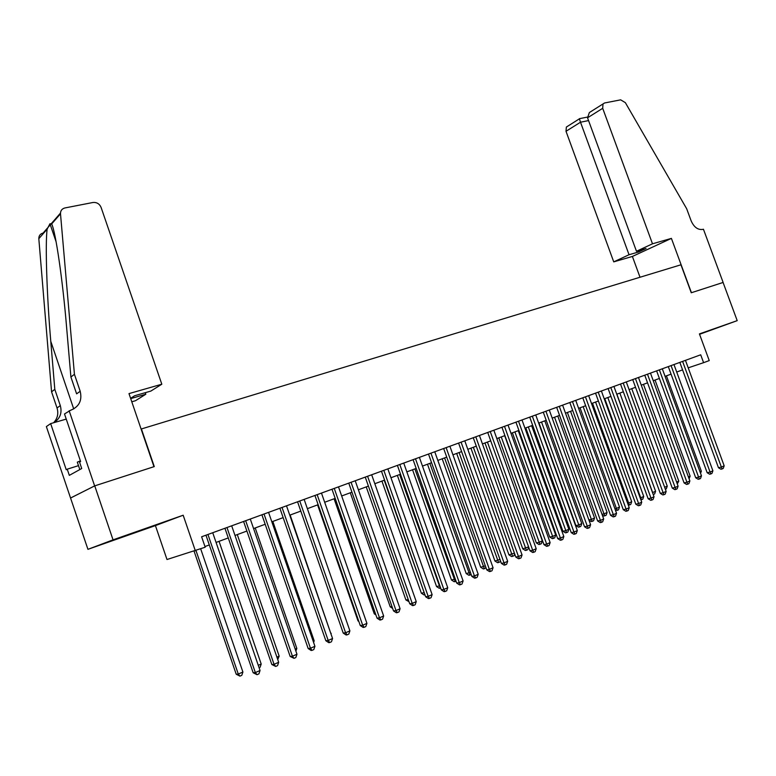 <?xml version="1.0" encoding="UTF-8"?>
<svg xmlns="http://www.w3.org/2000/svg" width="776" height="776" viewBox="0 0 776 776"><rect width="100%" height="100%" fill="white"/><g stroke="black" fill="none" stroke-linecap="round" stroke-linejoin="round"><path stroke-width="1.16" d="M121.337 537.409L142.541 529.824L121.337 537.409M699.525 334.194L714.25 328.888L699.486 334.078M69.151 410.737L94.633 485.902L153.968 466.686L128.991 393.607L161.815 384.217L101.074 207.367C99.444 203.778 96.738 202.148 92.936 202.497L64.961 207.939C61.925 208.744 60.441 210.694 60.499 213.807L74.428 374.304L80.19 391.269C82.372 400.513 79.084 406.886 70.335 410.397L64.505 413.967L80.617 461.536L79.559 462.137L81.722 468.51L69.326 475.368L67.231 469.17L66.241 469.732L50.653 423.609L46.366 426.587L87.931 549.33L155.423 525.604L166.995 559.515L205.194 547.226L201.614 536.779L700.699 354.797L703.599 362.673L709.245 360.588L699.418 333.903L737.2 320.643L699.564 334.291M70.597 498.017L94.74 485.863L113.044 539.853L87.931 549.33M94.74 485.863L154.279 466.589L141.407 428.953L680.95 264.791L691.251 292.765L723.077 282.464L737.2 320.643M155.423 525.604L183.175 515.225L113.044 539.853M183.175 515.225L195.377 550.863M688.205 367.843L703.599 362.673M204.961 546.547L209.297 544.946M216.067 542.434L228.27 537.923M234.992 535.44L246.894 531.036M253.577 528.563L265.179 524.266M271.833 521.812L283.153 517.621M289.758 515.177L300.797 511.093M307.364 508.668L318.141 504.681M324.669 502.266L335.193 498.376M341.673 495.971L351.935 492.178M358.386 489.792L368.406 486.086M374.818 483.72L384.595 480.101M390.968 477.744L400.513 474.214M406.847 471.866L416.169 468.423M422.464 466.085L431.572 462.719M437.829 460.41L446.724 457.122M452.941 454.814L461.623 451.603M467.812 449.314L476.289 446.181M482.439 443.911L490.713 440.846M496.834 438.585L504.924 435.588M510.996 433.338L518.902 430.418M524.945 428.187L532.666 425.326M538.67 423.104L546.217 420.311M552.192 418.109L559.564 415.383M565.5 413.181L572.698 410.514M578.605 408.331L585.647 405.732M591.516 403.559L598.393 401.017M604.232 398.854L610.955 396.371M616.765 394.218L623.332 391.793M629.103 389.649L635.525 387.282M641.267 385.158L647.543 382.83M653.256 380.715L659.387 378.455M665.071 376.35L671.065 374.129M676.711 372.043L682.57 369.88M679.834 362.402L718.469 467.744L721.37 467.065L682.599 361.393M724.173 465.823L723.213 468.462L722.097 468.956L721.37 467.065L724.173 465.823L685.46 360.355M722.097 468.956L720.933 469.228L718.469 467.744M700 471.818L701.339 471.226L666.429 375.846M701.339 471.226L700.563 473.36M80.394 460.905L77.309 462.147L79.821 469.558M652.49 243.8L602.7 108.31L587.539 117.806L636.475 251.269L652.49 243.8L671.405 238.387L691.426 292.707L723.125 282.445L703.434 229.221L702.833 229.395C697.934 230.094 694.045 227.271 691.173 220.927L686.673 208.744L625.359 102.665L620.674 99.842L604.572 102.975L603.01 103.945L602.7 108.31M640.016 277.245L632.392 256.449L671.405 238.387M632.392 256.449L613.738 261.871L629.045 254.732L638.59 251.977L646.049 248.514L636.475 251.269M629.045 254.732L580.506 122.22L566.014 131.29L566.364 127.051L567.867 126.1M613.738 261.871L566.014 131.29M638.59 251.977L638.153 250.784M579.371 118.689L580.506 122.22L588.557 120.581M592.36 110.658L589.372 112.549L587.539 117.806M130.698 398.612L145.82 394.237L145.287 392.685M145.82 394.237L135.49 400.717L131.784 401.793M74.428 374.304L70.897 377.01L66.61 327.346C62.672 279.826 55.639 231.743 51.662 223.944L49.955 223.769L47.132 229.153C45.153 243.906 46.832 295.831 50.779 341.324L54.805 389.348L60.305 405.605C62.255 412.851 60.14 418.536 53.951 422.648M54.805 389.348L51.565 391.832L57.026 407.972C58.704 413.627 57.55 418.565 53.554 422.765M80.19 391.269L76.611 393.849L70.897 377.01M47.132 229.153L38.819 238.698L51.565 391.832M94.633 485.902L70.5 498.047M161.815 384.217L150.864 391.075L134.626 395.75L130.601 398.321M66.241 419.098L50.653 423.609M38.819 238.698C38.781 235.729 40.216 233.838 43.126 233.042L60.48 213.09M78.492 465.649L67.231 469.17M668.301 366.611L707.169 472.73L710.059 472.05L671.065 365.603M712.902 470.799L711.941 473.447L710.806 473.952L710.059 472.05L712.902 470.799L673.966 364.545M710.806 473.952L709.642 474.223L707.169 472.73M656.612 370.87L695.703 477.774L698.584 477.104L659.367 369.871M701.475 475.834L700.505 478.511L699.351 479.025L698.584 477.104L701.475 475.834L662.306 368.794M699.351 479.025L698.196 479.287L695.703 477.774M644.759 375.196L684.073 482.905L686.944 482.245L647.494 374.197M689.874 480.955L688.904 483.642L687.73 484.166L686.944 482.245L689.874 480.955L650.472 373.11M687.73 484.166L686.576 484.428L684.073 482.905M632.721 379.58L672.268 488.104L675.13 487.454L635.447 378.591M678.098 486.145L677.128 488.851L675.935 489.384L675.13 487.454L678.098 486.145L638.473 377.485M675.935 489.384L674.79 489.637L672.268 488.104M688.39 476.9L690.145 476.134L655.041 380.065M690.145 476.134L689.078 478.782M676.614 482.061L678.787 481.101L643.479 384.333M678.787 481.101L677.303 483.962M664.654 487.289L667.263 486.154L631.761 388.669M667.263 486.154L666.322 488.783L665.352 489.21M616.872 394.179L652.635 492.556L655.584 491.266L619.869 393.073M652.519 492.585L653.208 494.496M655.584 491.266L654.634 493.924L653.45 494.438M620.509 384.033L660.289 493.381L663.14 492.741L623.225 383.043M666.157 491.412L665.178 494.137L663.965 494.671L663.14 492.741L666.157 491.412L626.29 381.928M663.965 494.671L662.83 494.933L660.289 493.381M604.776 398.651L640.733 497.775L643.731 496.465L607.812 397.525M640.171 497.901L640.733 497.775L641.577 499.657L640.869 499.812M643.731 496.465L642.77 499.133L641.577 499.657M608.122 388.553L648.135 498.735L650.977 498.105L610.819 387.573M654.032 496.756L653.043 499.511L651.821 500.045L650.977 498.105L654.032 496.756L613.932 386.438M651.821 500.045L650.686 500.297L648.135 498.735M592.495 403.2L628.667 503.061L631.703 501.732L595.58 402.055M627.638 503.284L628.667 503.061L629.53 504.953L628.298 505.108M631.703 501.732L630.742 504.419L629.53 504.953M595.541 393.141L635.796 504.167L638.619 503.546L598.228 392.161M641.733 502.179L640.733 504.953L639.492 505.506L638.619 503.546L641.733 502.179L601.39 391.007M639.492 505.506L638.357 505.748L635.796 504.167M580.031 407.807L616.416 508.425L619.5 507.077L583.164 406.643M614.912 508.755L616.416 508.425L617.298 510.327L615.387 510.055M619.5 507.077L618.53 509.783L617.298 510.327M582.776 397.797L623.264 509.687L626.087 509.075L585.443 396.827M629.239 507.688L628.24 510.482L626.979 511.035L626.087 509.075L629.239 507.688L588.654 395.653M626.979 511.035L625.854 511.277L623.264 509.687M567.392 412.483L603.99 513.867L607.113 512.5L570.564 411.309M601.992 514.304L603.99 513.867L604.892 515.778L603.815 516.011L602.263 515.06M607.113 512.5L606.143 515.235L604.892 515.778M569.817 402.521L610.547 515.293L613.35 514.692L572.465 401.551M616.551 513.285L615.552 516.098L614.272 516.661L613.35 514.692L616.551 513.285L575.724 400.368M614.272 516.661L613.147 516.894L610.547 515.293M554.559 417.226L591.37 519.396L594.542 518.009L557.779 416.033M588.868 519.93L591.37 519.396L592.301 521.317L591.225 521.54L588.945 520.124M594.542 518.009L593.562 520.754L592.301 521.317M556.654 407.322L597.636 520.977L600.43 520.395L559.292 406.362M603.679 518.96L602.671 521.792L601.371 522.364L600.43 520.395L603.679 518.96L562.6 405.15M601.371 522.364L600.255 522.597L597.636 520.977M539.01 422.978L575.899 525.565L578.566 525.003L581.787 523.596L544.8 420.834M541.532 422.047L579.517 526.933L578.45 527.156L575.899 525.565M581.787 523.596L580.797 526.361L579.517 526.933M543.287 412.192L584.532 526.758L587.296 526.186L545.916 411.241M590.604 524.731L589.585 527.583L588.266 528.165L587.296 526.186L590.604 524.731L549.272 410.009M588.266 528.165L587.151 528.388L584.532 526.758M525.808 427.867L562.91 531.25L565.558 530.697L568.827 529.271L531.638 425.714M528.31 426.936L566.538 532.627L565.471 532.85L562.91 531.25M568.827 529.271L567.848 532.055L566.538 532.627M529.727 417.139L571.214 532.627L573.968 532.064L532.326 416.188M577.315 530.58L576.296 533.461L574.958 534.053L573.968 532.064L577.315 530.58L535.741 414.947M574.958 534.053L573.852 534.276L571.214 532.627M512.403 432.824L549.728 537.021L552.366 536.478L555.684 535.033L518.261 430.651M514.886 431.902L553.366 538.418L552.308 538.631L549.728 537.021M555.684 535.033L554.685 537.836L553.366 538.418M515.943 422.163L557.682 538.583L560.418 538.04L518.523 421.222M563.832 536.536L562.804 539.427L561.436 540.028L560.418 538.04L563.832 536.536L521.996 419.962M561.436 540.028L560.34 540.251L557.682 538.583M498.793 437.858L536.342 542.88L538.961 542.356L542.327 540.882L504.681 435.675M501.257 436.946L539.98 544.296L538.932 544.51L536.342 542.88M542.327 540.882L541.328 543.704L539.98 544.296M501.946 427.275L543.947 544.636L546.663 544.102L504.507 426.334M550.126 542.579L549.088 545.499L547.71 546.11L546.663 544.102L550.126 542.579L508.028 425.054M547.71 546.11L546.614 546.323L543.947 544.636M484.971 442.97L522.752 548.826L528.592 546.896M487.415 442.068L526.4 550.271L525.362 550.475L522.752 548.826M528.669 547.109L527.767 549.67L526.4 550.271M487.726 432.455L529.989 550.795L532.685 550.271L490.257 431.534M536.197 548.719L535.159 551.658L533.752 552.279L532.685 550.271L536.197 548.719L493.846 430.224M533.752 552.279L532.675 552.483L529.989 550.795M470.935 448.159L508.949 554.869L514.401 553.113M473.36 447.267L512.596 556.334L511.568 556.528L508.949 554.869M514.653 553.831L513.993 555.723L512.596 556.334M473.273 437.722L515.798 557.042L518.475 556.528L475.795 436.81M522.054 554.956L521.006 557.915L519.58 558.545L518.475 556.528L522.054 554.956L479.432 435.481M519.58 558.545L518.504 558.749L515.798 557.042M456.686 453.436L494.923 561.009L499.977 559.428M459.082 452.544L498.58 562.493L497.562 562.687L494.923 561.009M500.413 560.67L499.996 561.872L498.58 562.493M458.587 443.077L501.383 563.395L504.041 562.901L461.08 442.165M507.669 561.3L506.621 564.278L505.176 564.928L504.041 562.901L507.669 561.3L464.785 440.816M505.176 564.928L504.109 565.122L501.383 563.395M442.204 458.791L480.674 567.246L485.31 565.85M444.58 457.908L484.34 568.75L483.332 568.934L480.674 567.246M485.951 567.634L484.34 568.75M443.668 448.518L486.736 569.846L489.365 569.371L446.142 447.616M493.061 567.741L492.003 570.748L490.529 571.398L489.365 569.371L493.061 567.741L449.896 446.248M490.529 571.398L489.472 571.592L486.736 569.846M427.498 464.232L466.201 573.58L470.411 572.378M429.846 463.359L469.878 575.103L468.869 575.288L466.201 573.58M471.178 574.531L469.878 575.103M428.498 454.047L471.837 576.413L474.446 575.947L430.942 453.155M478.2 574.288L477.143 577.325L475.639 577.984L474.446 575.947L478.2 574.288L434.764 451.768M475.639 577.984L474.592 578.168L471.837 576.413M412.551 469.761L451.496 580.012L455.26 579.012M414.879 468.898L455.182 581.563L454.183 581.738L451.496 580.012M456.026 581.185L455.182 581.563M413.084 459.673L456.695 583.077L459.285 582.63L415.5 458.791M463.097 580.952L462.03 584.008L460.507 584.687L459.285 582.63L463.097 580.952L419.389 457.374M460.507 584.687L459.47 584.861L456.695 583.077M397.36 475.378L436.548 586.559L439.856 585.764M399.659 474.524L440.235 588.13L439.255 588.295L436.548 586.559M397.409 465.387L441.301 589.867L443.862 589.43L399.795 464.514M447.742 587.723L446.666 590.808L445.123 591.487L443.862 589.43L447.742 587.723L403.743 463.078M445.123 591.487L444.095 591.661L441.301 589.867M381.928 481.091L421.358 593.203L424.191 592.622M384.198 480.247L424.831 594.435M424.957 594.814L424.074 594.959L421.358 593.203M381.462 471.197L425.646 596.763L428.177 596.346L383.829 470.343M432.125 594.61L431.049 597.714L429.467 598.412L428.177 596.346L432.125 594.61L387.845 468.879M429.467 598.412L428.449 598.577L425.646 596.763M366.233 486.891L405.916 599.964L408.254 599.586M408.991 601.681L405.916 599.964M365.253 477.114L409.718 603.777L412.231 603.388L367.591 476.26M416.246 601.613L415.16 604.747L413.55 605.455L412.231 603.388L416.246 601.613L371.675 474.776M413.55 605.455L412.551 605.61L409.718 603.777M350.286 492.789L390.221 606.832L391.996 606.56M392.646 608.413L390.221 606.832M348.773 483.128L393.519 610.916L396.002 610.537L351.072 482.284M400.086 608.743L398.99 611.895L397.36 612.613L396.002 610.537L400.086 608.743L355.224 480.771M397.36 612.613L396.371 612.768L393.519 610.916M334.078 498.784L374.255 613.826L375.458 613.641M375.894 614.893L374.255 613.826M331.992 489.239L377.049 618.171L379.493 617.822L334.262 488.414M383.645 615.989L382.549 619.17L380.89 619.908L379.493 617.822L383.645 615.989L338.491 486.872M380.89 619.908L379.91 620.043L377.049 618.171M317.588 504.885L358.027 620.926L358.628 620.839M358.851 621.469L358.027 620.926M314.93 495.466L360.277 625.563L362.693 625.233L317.161 494.651M366.922 623.361L365.816 626.572L364.128 627.318L362.693 625.233L366.922 623.361L321.468 493.08M364.128 627.318L363.158 627.454L360.277 625.563M297.567 501.791L343.215 633.08L345.592 632.77L299.759 500.995M349.898 630.869L348.783 634.108L347.066 634.865L345.592 632.77L349.898 630.869L304.144 499.395M347.066 634.865L346.106 634.991L343.215 633.08M330.838 633.517L290.146 515.041M331.216 633.352L330.993 633.992M279.894 508.241L325.842 640.733L328.19 640.442L282.047 507.455M332.565 638.512L331.449 641.771L329.703 642.547L328.19 640.442L332.565 638.512L286.509 505.826M329.703 642.547L328.762 642.664L325.842 640.733M313.184 641.248L314.173 640.821L272.832 521.443M314.173 640.821L313.601 642.47M261.91 514.798L308.159 648.523L310.468 648.261L264.024 514.022M314.93 646.292L313.805 649.58L312.02 650.366L310.468 648.261L314.93 646.292L268.564 512.373M312.02 650.366L311.098 650.472L308.159 648.523M295.21 649.124L296.82 648.416L255.217 527.961M296.82 648.416L295.899 651.122M243.596 521.472L290.156 656.457L292.426 656.215L245.672 520.715M296.965 654.207L295.84 657.534L294.026 658.329L292.426 656.215L296.965 654.207L250.289 519.037M294.026 658.329L290.156 656.457M276.906 657.136L279.166 656.147L237.291 534.586M279.166 656.147L277.73 659.532M224.943 528.272L271.833 664.528L274.054 664.314L226.98 527.534M278.681 662.277L277.546 665.624L275.693 666.438L274.054 664.314L278.681 662.277L231.684 525.818M275.693 666.438L271.833 664.528M258.272 665.304L261.202 664.023L219.045 541.338M261.202 664.023L260.096 667.282L259.097 667.719M205.96 535.197L253.16 672.753L255.343 672.569L207.939 534.47M260.047 670.493L258.903 673.869L257.021 674.703L255.343 672.569L260.047 670.493L212.731 532.724M257.021 674.703L253.16 672.753M194.107 551.251L236.214 674.237L238.28 674.063L242.907 672.035L200.703 548.884M196.008 550.62L238.28 674.063L239.949 676.138L236.214 674.237M242.907 672.035L241.802 675.324L239.949 676.138M60.305 405.605L57.026 407.972M60.499 213.807L51.662 223.944M50.779 341.324L73.73 408.962M566.364 127.051L579.362 118.854M587.364 117.089L579.342 118.699M589.372 112.549L603.01 103.945M49.955 223.769L56.114 241.831"/></g></svg>

